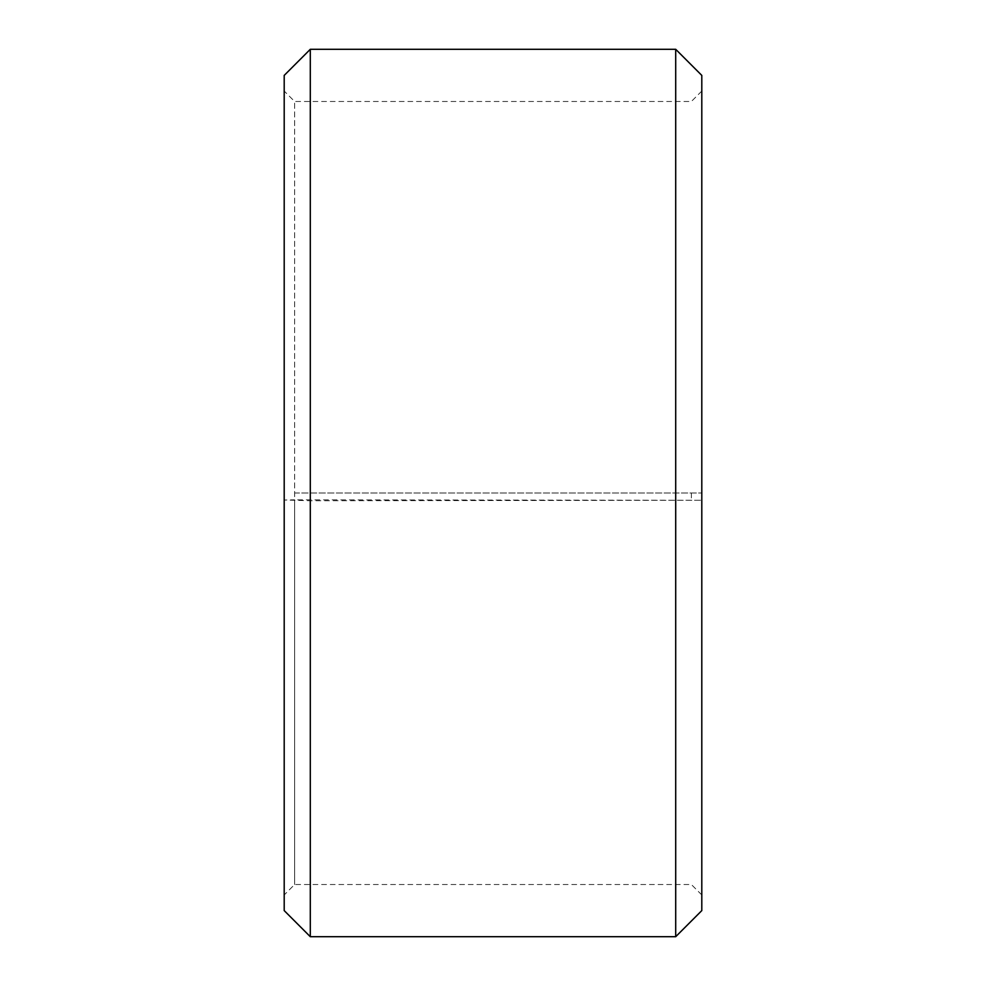 <?xml version="1.0" encoding="UTF-8"?>
<svg xmlns="http://www.w3.org/2000/svg" width="986" height="986" viewBox="0 0 986 986"><rect width="100%" height="100%" fill="white"/><g stroke="black" fill="none" stroke-linecap="round" stroke-linejoin="round"><path stroke-width="0.74" stroke-dasharray="4.93 3.7" d="M294.641 493L701.798 493L294.641 493L294.641 101.496L294.641 884.504L294.641 499.828L284.202 500.013L310.294 500.74L701.798 500.284L294.641 499.828M691.359 493L691.359 499.828M701.798 75.404L701.798 500.013M675.706 493L675.706 49.3M310.294 493L310.294 49.3M701.798 894.943L691.359 884.504L294.641 884.504L284.202 894.943L284.202 75.404M284.202 894.943L284.202 500.013M284.202 910.596L284.202 500.284M310.294 936.7L310.294 500.74M675.706 936.7L675.706 500.74M701.798 910.596L701.798 500.284M701.798 91.057L691.359 101.496L294.641 101.496L284.202 91.057"/><path stroke-width="1.48" d="M701.798 75.404L701.798 910.596L675.706 936.7L675.706 49.3L701.798 75.404M310.294 936.7L284.202 910.596L284.202 75.404L310.294 49.3L310.294 936.7L675.706 936.7M310.294 49.3L675.706 49.3"/></g></svg>
